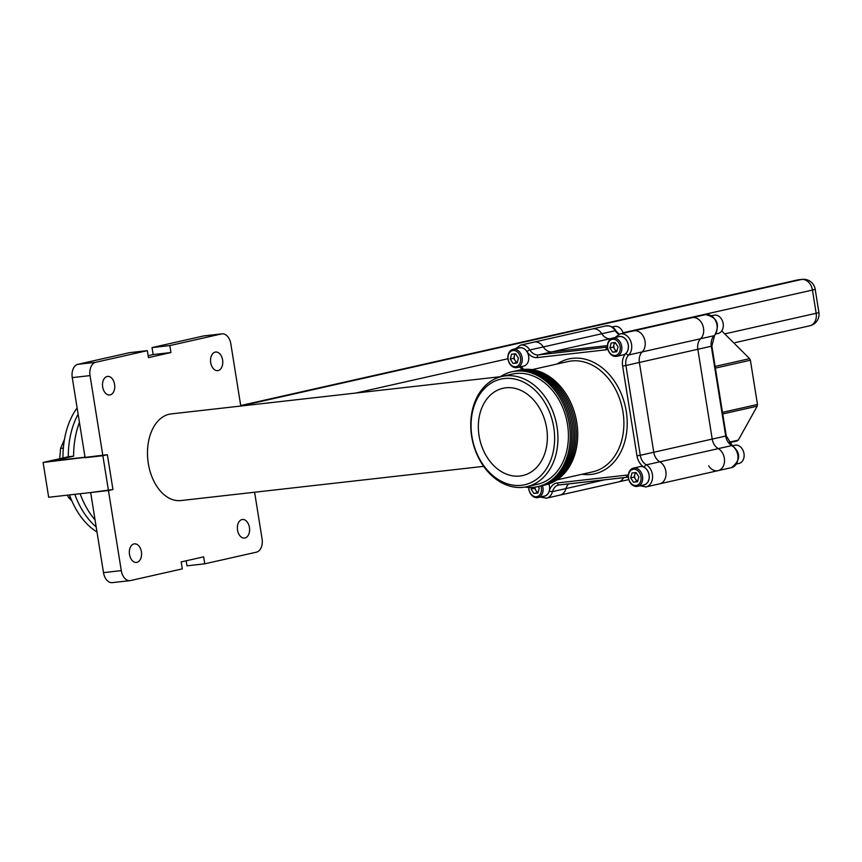 <?xml version="1.0" encoding="UTF-8"?>
<svg xmlns="http://www.w3.org/2000/svg" width="862" height="862" viewBox="0 0 862 862"><rect width="100%" height="100%" fill="white"/><g stroke="black" fill="none" stroke-linecap="round" stroke-linejoin="round"><path stroke-width="1.29" d="M715.126 366.425L749.617 358.646L721.731 330.922M749.617 358.646L750.393 360.23L715.395 368.117M722.485 412.359L757.482 404.461L750.393 360.23M757.482 404.461L757.224 406.164L722.733 413.943M728.789 442.292L738.271 440.148L757.224 406.164M738.271 440.148L729.144 442.766M729.155 442.777L737.129 440.967M691.313 317.884A11.777 8.922 77.3 0 1 692.024 317.69L620.08 333.917A11.777 8.922 77.3 0 1 620.812 333.788A11.777 8.922 77.3 0 1 630.779 341.427A11.777 8.922 77.3 0 1 628.732 354.95L642.212 351.911A11.777 8.922 -102.7 0 0 639.378 362.46A11.777 8.922 77.3 0 1 642.212 351.911A11.777 8.922 -102.7 0 0 644.086 337.936A11.777 8.922 -102.7 0 0 633.559 330.868A11.777 8.922 77.3 0 1 634.292 330.749A11.777 8.922 77.3 0 1 644.259 338.378A11.777 8.922 77.3 0 1 642.212 351.911L700.677 338.723A11.777 8.922 -102.7 0 0 702.724 325.2A11.777 8.922 -102.7 0 0 692.757 317.561A11.777 8.922 -102.7 0 0 692.024 317.69A11.777 8.922 77.3 0 1 692.757 317.561A11.777 8.922 77.3 0 1 702.724 325.2A11.777 8.922 77.3 0 1 700.677 338.723A11.777 8.922 -102.7 0 0 697.832 349.272A11.777 8.922 77.3 0 1 700.677 338.723L714.156 335.684A11.777 8.922 -102.7 0 0 716.203 322.151A11.777 8.922 -102.7 0 0 706.237 314.522A11.777 8.922 -102.7 0 0 705.504 314.641A11.777 8.922 -102.7 0 0 704.793 314.845M591.72 329.144A11.777 8.922 77.3 0 1 592.431 328.939L520.486 345.166A11.777 8.922 77.3 0 1 521.219 345.037A11.777 8.922 77.3 0 1 529.85 349.972L543.329 346.933A11.777 8.922 -102.7 0 0 551.96 351.868A11.777 8.922 77.3 0 1 543.329 346.933A11.777 8.922 -102.7 0 0 533.966 342.128A11.777 8.922 77.3 0 1 534.699 341.998A11.777 8.922 77.3 0 1 543.329 346.933L601.795 333.745A11.777 8.922 -102.7 0 0 593.164 328.81A11.777 8.922 -102.7 0 0 592.431 328.939A11.777 8.922 77.3 0 1 593.164 328.81A11.777 8.922 77.3 0 1 601.795 333.745A11.777 8.922 -102.7 0 0 610.425 338.68A11.777 8.922 77.3 0 1 601.795 333.745L615.274 330.706A11.777 8.922 -102.7 0 0 606.643 325.771A11.777 8.922 -102.7 0 0 605.911 325.901A11.777 8.922 -102.7 0 0 605.199 326.105M611.266 338.594L610.425 338.68L611.266 338.594M712.217 439.081L697.832 349.272L712.217 439.081A11.777 8.922 -102.7 0 0 718.272 448.628A11.777 8.922 77.3 0 1 712.217 439.081L725.696 436.032L711.312 346.233L697.832 349.272L639.378 362.46L653.762 452.259A11.777 8.922 -102.7 0 0 659.818 461.816A11.777 8.922 77.3 0 1 666.057 473.928A11.777 8.922 77.3 0 1 659.57 483.851A11.777 8.922 -102.7 0 0 666.057 473.928A11.777 8.922 -102.7 0 0 659.818 461.816A11.777 8.922 77.3 0 1 653.762 452.259L639.378 362.46L625.898 365.499L640.272 455.298L712.217 439.081M628.797 479.584L618.442 481.923A11.777 8.922 -102.7 0 0 623.592 477.667A11.777 8.922 77.3 0 1 618.442 481.923L559.977 495.1A11.777 8.922 -102.7 0 0 566.011 488.549A11.777 8.922 77.3 0 1 559.977 495.1A11.777 8.922 -102.7 0 1 559.244 495.23M708.672 465.857A11.777 8.922 -102.7 0 0 718.035 470.663A11.777 8.922 -102.7 0 0 724.522 460.739A11.777 8.922 -102.7 0 0 718.272 448.628A11.777 8.922 77.3 0 1 724.522 460.739A11.777 8.922 77.3 0 1 718.035 470.663L659.57 483.851A11.777 8.922 -102.7 0 1 658.837 483.981M244.959 537.985A9.342 6.077 -96.4 0 1 244.528 538.06A9.342 6.077 -96.4 0 1 237.492 529.785A9.342 6.077 -96.4 0 1 242.006 519.56A9.342 6.077 -96.4 0 1 242.437 519.484A9.342 6.077 -96.4 0 1 249.474 527.76A9.342 6.077 -96.4 0 1 244.959 537.985M136.929 562.347A9.342 6.077 -96.4 0 1 136.508 562.423A9.342 6.077 -96.4 0 1 129.462 554.147A9.342 6.077 -96.4 0 1 133.976 543.922A9.342 6.077 -96.4 0 1 134.407 543.857A9.342 6.077 -96.4 0 1 141.443 552.122A9.342 6.077 -96.4 0 1 136.929 562.347M110.11 394.904A9.342 6.077 -96.4 0 1 109.679 394.979A9.342 6.077 -96.4 0 1 102.643 386.704A9.342 6.077 -96.4 0 1 107.157 376.478A9.342 6.077 -96.4 0 1 107.588 376.403A9.342 6.077 -96.4 0 1 114.624 384.678A9.342 6.077 -96.4 0 1 110.11 394.904M218.14 370.541A9.342 6.077 -96.4 0 1 217.709 370.617A9.342 6.077 -96.4 0 1 210.673 362.342A9.342 6.077 -96.4 0 1 215.188 352.116A9.342 6.077 -96.4 0 1 215.608 352.041A9.342 6.077 -96.4 0 1 222.655 360.316A9.342 6.077 -96.4 0 1 218.14 370.541M500.391 376.705L171.161 413.911A43.596 28.327 83.6 0 0 169.167 414.245A43.596 28.327 83.6 0 0 148.092 461.957A43.596 28.327 83.6 0 0 180.955 500.553L483.679 466.353M90.047 375.606L72.257 377.61A11.777 7.65 -96.4 0 1 77.892 364.314L95.671 362.309A11.777 7.65 83.6 0 0 90.047 375.606L102.869 455.696L107.362 454.683L112.944 489.508L90.672 492.536L103.494 572.627L121.283 570.622A11.777 7.65 83.6 0 0 130.087 580.632A11.777 7.65 83.6 0 0 130.625 580.535L182.302 568.877L181.182 561.916L203.658 556.852L204.768 563.813L186.989 565.828L186.181 560.796M72.257 377.61L85.09 457.711L102.869 455.696L108.45 490.521L48.681 497.277L43.1 462.452L107.362 454.683L112.944 489.508L108.45 490.521L121.283 570.622M95.671 362.309L147.348 350.651L129.559 352.655L77.892 364.314M222.019 333.842A11.777 7.65 83.6 0 0 221.491 333.928L169.814 345.587L152.024 347.591L203.701 335.932A11.777 7.65 -96.4 0 1 204.24 335.846L222.019 333.842A11.777 7.65 83.6 0 1 230.833 343.852L240.8 406.045M204.768 563.813L256.445 552.165A11.777 7.65 83.6 0 0 262.07 538.858L254.602 492.234M607.915 349.39A14.126 10.71 77.3 0 1 606.148 349.8L537.36 357.568A14.126 10.71 77.3 0 1 527.005 351.653A2.36 0.657 -32.4 0 1 529.85 349.972A11.777 8.922 -102.7 0 0 538.481 354.907L551.96 351.868L607.473 345.597L551.96 351.868L611.621 338.41M568.661 483.873A11.777 8.922 -102.7 0 0 566.011 488.549A11.777 8.922 77.3 0 1 568.661 483.873M112.847 582.55A11.777 7.65 -96.4 0 1 112.308 582.637A11.777 7.65 -96.4 0 1 103.494 572.627M152.024 347.591L153.145 354.551L148.156 355.683M204.24 335.846A11.777 7.65 -96.4 0 1 204.779 335.814M169.814 345.587L170.924 352.547L148.458 357.611L147.348 350.651M170.924 352.547L153.145 354.551M96.178 526.93A73.259 47.604 -96.4 0 1 74.8 494.325A73.259 47.604 -96.4 0 0 96.178 526.93M43.1 462.452L68.27 456.774A73.259 47.604 -96.4 0 1 78.119 414.191A73.259 47.604 -96.4 0 0 68.27 456.774L73.604 456.17A73.259 47.604 -96.4 0 1 79.433 422.38M96.986 531.994A73.259 47.604 -96.4 0 1 69.466 494.928M62.937 457.981A73.259 47.604 -96.4 0 1 77.117 407.963M95.046 519.894A73.259 47.604 -96.4 0 1 80.134 493.721M85.004 457.216L52.927 460.836L73.604 456.17M504.292 378.526A54.155 41.064 -102.7 0 0 471.945 436.538A54.155 41.064 -102.7 0 0 521.391 485.317A54.155 41.064 -102.7 0 0 553.749 427.293A54.155 41.064 -102.7 0 0 504.292 378.526M523.266 487.299A56.515 42.841 77.3 0 1 472.064 438.715A56.515 42.841 77.3 0 1 501.91 376.457A56.515 42.841 77.3 0 1 505.412 375.864A56.515 42.841 77.3 0 1 556.615 424.449A56.515 42.841 77.3 0 1 526.779 486.707A56.515 42.841 77.3 0 1 523.266 487.299M519.905 476.029A44.738 33.92 -102.7 0 0 522.684 475.565A44.738 33.92 -102.7 0 0 546.314 426.27A44.738 33.92 -102.7 0 0 505.778 387.803A44.738 33.92 -102.7 0 0 502.999 388.277A44.738 33.92 -102.7 0 0 479.38 437.562A44.738 33.92 -102.7 0 0 519.905 476.029M544.515 485.112A58.864 44.63 -102.7 0 0 545.269 484.95A58.864 44.63 -102.7 0 0 576.355 420.096A58.864 44.63 -102.7 0 0 523.018 369.486A58.864 44.63 -102.7 0 0 519.366 370.1A58.864 44.63 -102.7 0 0 518.612 370.283M543.017 485.446A58.864 44.63 -102.7 0 0 543.771 485.284A58.864 44.63 -102.7 0 0 574.857 420.44A58.864 44.63 -102.7 0 0 521.521 369.82A58.864 44.63 -102.7 0 0 517.868 370.445A58.864 44.63 -102.7 0 0 517.114 370.617M541.519 485.791A58.864 44.63 -102.7 0 0 542.273 485.629A58.864 44.63 -102.7 0 0 573.359 420.775A58.864 44.63 -102.7 0 0 520.023 370.164A58.864 44.63 -102.7 0 0 516.37 370.779A58.864 44.63 -102.7 0 0 515.616 370.951M540.021 486.125A58.864 44.63 -102.7 0 0 540.776 485.963A58.864 44.63 -102.7 0 0 571.862 421.109A58.864 44.63 -102.7 0 0 518.525 370.498A58.864 44.63 -102.7 0 0 514.873 371.113A58.864 44.63 -102.7 0 0 514.118 371.296M526.779 486.707L537.263 484.347A56.515 42.841 -102.7 0 0 567.099 422.089A56.515 42.841 -102.7 0 0 515.896 373.494A56.515 42.841 -102.7 0 0 512.394 374.086L501.91 376.457M538.524 486.459A58.864 44.63 -102.7 0 0 539.278 486.297A58.864 44.63 -102.7 0 0 570.364 421.453A58.864 44.63 -102.7 0 0 517.028 370.832A58.864 44.63 -102.7 0 0 513.375 371.457A58.864 44.63 -102.7 0 0 512.621 371.63M524.915 487.073A58.864 44.63 -102.7 0 0 534.128 487.256A58.864 44.63 -102.7 0 0 537.78 486.642A58.864 44.63 -102.7 0 0 568.866 421.787A58.864 44.63 -102.7 0 0 515.53 371.177A58.864 44.63 -102.7 0 0 511.877 371.791A58.864 44.63 -102.7 0 0 500.079 376.92M70.318 497.18L68.432 497.396L71.934 501.07M64.478 439.372L60.588 448.434L59.683 458.713M63.335 448.121L60.588 448.434M67.387 495.165L68.432 497.396M612.106 326.989L614.455 326.461A9.342 7.09 77.3 0 1 623.204 333.206M732.528 445.751L734.866 445.223A9.342 7.09 77.3 0 1 744.014 457.119A9.342 7.09 77.3 0 1 738.982 463.454L736.633 463.982M711.7 315.74L714.048 315.212A9.342 7.09 77.3 0 1 723.186 327.107A9.342 7.09 77.3 0 1 718.154 333.443L715.816 333.971M528.697 487.439A9.342 7.09 -102.7 0 0 537.382 497.676A9.342 7.09 -102.7 0 0 537.963 497.579A9.342 7.09 -102.7 0 0 542.435 485.586M528.848 487.45A8.211 6.228 -102.7 0 0 536.476 496.727A8.211 6.228 -102.7 0 0 540.862 485.942M534.839 487.17L534.526 488.312L531.1 489.088L531.542 487.45M538.222 486.534L539.256 488.172L537.953 493.01L533.88 493.463L531.1 489.088M543.879 496.21A9.342 7.09 -102.7 0 0 544.461 496.113A9.342 7.09 -102.7 0 0 548.878 483.927M534.526 488.312L537.306 492.698L538.06 492.611M537.306 492.698L533.88 493.463M535 487.149A4.676 3.545 -102.7 0 0 535.916 490.51A4.676 3.545 -102.7 0 0 538.136 492.342M523.062 366.199A9.342 7.09 -102.7 0 0 523.643 366.102A9.342 7.09 -102.7 0 0 528.578 355.812A9.342 7.09 -102.7 0 0 520.109 347.774A9.342 7.09 -102.7 0 0 519.527 347.871A9.342 7.09 -102.7 0 0 518.956 348.032M513.601 349.239A9.342 7.09 -102.7 0 0 513.019 349.336A9.342 7.09 -102.7 0 0 508.084 359.637A9.342 7.09 -102.7 0 0 516.553 367.665A9.342 7.09 -102.7 0 0 517.135 367.568A9.342 7.09 -102.7 0 0 522.07 357.277A9.342 7.09 -102.7 0 0 513.601 349.239M513.062 350.522A8.211 6.228 -102.7 0 0 508.16 359.314A8.211 6.228 -102.7 0 0 515.648 366.716A8.211 6.228 -102.7 0 0 520.551 357.913A8.211 6.228 -102.7 0 0 513.062 350.522M510.282 359.077L511.575 354.239L515.659 353.776L518.428 358.161L517.135 362.999L513.052 363.452L510.282 359.077L513.698 358.312L514.894 353.862M513.698 358.312L516.478 362.686L517.243 362.6M516.478 362.686L513.052 363.452M515.67 353.797A4.676 3.545 -102.7 0 0 514.355 355.887A4.676 3.545 -102.7 0 0 515.088 360.499A4.676 3.545 -102.7 0 0 517.308 362.331M643.472 484.961A9.342 7.09 -102.7 0 0 644.054 484.864A9.342 7.09 -102.7 0 0 648.989 474.563A9.342 7.09 -102.7 0 0 640.52 466.536A9.342 7.09 -102.7 0 0 639.949 466.633A9.342 7.09 -102.7 0 0 639.378 466.795M634.023 468.001A9.342 7.09 -102.7 0 0 633.441 468.098A9.342 7.09 -102.7 0 0 628.506 478.388A9.342 7.09 -102.7 0 0 636.975 486.427A9.342 7.09 -102.7 0 0 637.546 486.33A9.342 7.09 -102.7 0 0 642.481 476.039A9.342 7.09 -102.7 0 0 634.023 468.001M633.473 469.284A8.211 6.228 -102.7 0 0 628.57 478.076A8.211 6.228 -102.7 0 0 636.07 485.468A8.211 6.228 -102.7 0 0 640.972 476.675A8.211 6.228 -102.7 0 0 633.473 469.284M630.693 477.839L631.997 473.001L636.07 472.538L638.85 476.912L637.546 481.75L633.473 482.214L630.693 477.839L634.12 477.063L635.316 472.624M634.12 477.063L636.899 481.449L637.654 481.362M636.899 481.449L633.473 482.214M636.081 472.559A4.676 3.545 -102.7 0 0 634.766 474.65A4.676 3.545 -102.7 0 0 635.509 479.25A4.676 3.545 -102.7 0 0 637.729 481.082M622.655 354.95A9.342 7.09 -102.7 0 0 623.237 354.853A9.342 7.09 -102.7 0 0 628.161 344.552A9.342 7.09 -102.7 0 0 619.703 336.525A9.342 7.09 -102.7 0 0 619.121 336.622A9.342 7.09 -102.7 0 0 618.55 336.783M613.194 337.99A9.342 7.09 -102.7 0 0 612.613 338.087A9.342 7.09 -102.7 0 0 607.678 348.377A9.342 7.09 -102.7 0 0 616.147 356.415A9.342 7.09 -102.7 0 0 616.729 356.318A9.342 7.09 -102.7 0 0 621.664 346.028A9.342 7.09 -102.7 0 0 613.194 337.99M612.656 339.272A8.211 6.228 -102.7 0 0 607.742 348.065A8.211 6.228 -102.7 0 0 615.242 355.456A8.211 6.228 -102.7 0 0 620.144 346.664A8.211 6.228 -102.7 0 0 612.656 339.272M609.876 347.828L611.169 342.99L615.252 342.526L618.022 346.901L616.729 351.739L612.645 352.202L609.876 347.828L613.291 347.052L614.487 342.613M613.291 347.052L616.071 351.437L616.826 351.351M616.071 351.437L612.645 352.202M615.263 342.548A4.676 3.545 -102.7 0 0 613.949 344.638A4.676 3.545 -102.7 0 0 614.681 349.239A4.676 3.545 -102.7 0 0 616.901 351.071M730.782 467.754A11.777 8.922 -102.7 0 0 731.515 467.624A11.777 8.922 -102.7 0 0 738.001 457.7A11.777 8.922 -102.7 0 0 731.752 445.589L646.338 464.855A11.777 8.922 77.3 0 1 652.577 476.966A11.777 8.922 77.3 0 1 646.091 486.89A11.777 8.922 77.3 0 1 645.358 487.019M732.754 446.236A2.36 1.261 119.8 0 0 732.355 445.654A2.36 1.261 119.8 0 0 731.752 445.589A11.777 8.922 77.3 0 1 725.696 436.032L726.246 435.86L732.355 445.654C740.997 452.916 740.717 460.243 731.515 467.624L718.035 470.663M726.246 435.86L711.861 346.061L711.312 346.233A11.777 8.922 77.3 0 1 714.156 335.684A2.36 1.39 45.4 0 0 714.598 335.447A2.36 1.39 45.4 0 0 714.857 334.898M618.787 334.327A11.777 8.922 77.3 0 1 615.274 330.706A2.36 0.657 -32.4 0 1 615.91 330.782C614.089 327.312 610.759 325.685 605.911 325.901L592.431 328.939M604.973 479.768L552.531 491.599A11.777 8.922 77.3 0 1 546.497 498.15A11.777 8.922 77.3 0 1 545.765 498.268M221.491 333.928L203.701 335.932M725.276 333.777L816.163 313.272L812.446 290.052L623.064 332.775M507.944 358.732L355.866 393.04M240.789 405.97L801.692 279.45L240.724 405.582M796.693 280.182A11.777 8.922 77.3 0 1 797.404 279.978A11.777 8.922 77.3 0 1 798.137 279.859A11.777 7.65 83.6 0 1 798.675 279.762A11.777 11.777 0 0 0 797.404 279.978L240.713 405.539M799.225 279.73A11.777 7.65 83.6 0 0 798.675 279.762L802.231 279.363A11.777 7.65 83.6 0 0 801.692 279.45A11.777 8.922 77.3 0 1 812.446 290.052A11.777 0.636 170.9 0 0 815.183 289.201A11.777 11.777 0 0 0 802.231 279.363M816.163 313.272A11.777 8.922 77.3 0 1 809.871 325.761A11.777 11.777 0 0 0 818.9 312.421A11.777 0.636 -9.1 0 1 816.163 313.272M557.164 363.99A58.864 44.63 77.3 0 1 572.497 358.323A58.864 44.63 77.3 0 1 626.254 411.346A58.864 44.63 77.3 0 1 591.084 474.412A58.864 44.63 77.3 0 1 582.033 474.24M556.938 479.908L592.733 471.837A56.515 42.841 -102.7 0 0 622.569 409.579A56.515 42.841 -102.7 0 0 571.366 360.984A56.515 42.841 -102.7 0 0 567.864 361.577L532.069 369.647M527.005 351.653A9.417 7.144 -102.7 0 0 520.098 347.698A9.417 7.144 -102.7 0 0 518.655 348.065M643.192 485.058A9.417 7.144 -102.7 0 0 649.248 477.57A9.417 7.144 -102.7 0 0 644.27 467.301A14.126 10.71 77.3 0 1 636.996 455.836L622.623 366.038A14.126 10.71 77.3 0 1 626.017 353.377A9.417 7.144 -102.7 0 0 627.665 342.559A9.417 7.144 -102.7 0 0 619.692 336.449A9.417 7.144 -102.7 0 0 618.248 336.816M626.017 353.377A2.36 1.39 45.4 0 0 628.732 354.95A11.777 8.922 -102.7 0 0 625.898 365.499L622.623 366.038M627.881 477.171L559.309 484.918A2.36 1.53 -96.4 0 1 559.201 484.94A2.36 1.53 -96.4 0 1 557.434 482.935L626.221 475.167A14.126 10.71 77.3 0 1 628.323 475.188M559.115 484.94A11.777 8.922 -102.7 0 0 558.576 485.047A11.777 8.922 -102.7 0 0 552.531 491.599A2.36 0.873 -165 0 1 549.309 490.941A14.126 10.71 77.3 0 1 557.434 482.935M537.36 357.568A2.36 1.53 -96.4 0 1 538.481 354.907L607.505 347.084M606.148 349.8A2.36 1.53 -96.4 0 1 607.268 347.138A11.777 8.922 -102.7 0 0 607.505 347.106M636.996 455.836L640.272 455.298A11.777 8.922 -102.7 0 0 646.338 464.855A2.36 1.261 119.8 0 0 644.27 467.301M521.09 366.673A14.126 10.71 77.3 0 1 523.59 369.421M543.599 496.307A9.417 7.144 -102.7 0 0 549.309 490.941M628.096 477.149A2.36 1.53 -96.4 0 1 627.989 477.171A2.36 1.53 -96.4 0 1 626.221 475.167M519.506 367.04A2.36 1.261 119.8 0 0 519.646 367.137L522.48 369.55M711.861 346.061L714.598 335.447C720.32 324.263 717.281 317.335 705.504 314.641L692.024 317.69M619.099 334.208L615.91 330.782M112.308 582.637L130.087 580.632M735.254 342.591L809.871 325.761M815.183 289.201L818.9 312.421M540.302 497.051L546.497 498.15L559.977 495.1M639.895 485.802L646.091 486.89L659.57 483.851M519.366 370.1L517.868 370.445M516.37 370.779L514.873 371.113M513.375 371.457L511.877 371.791M539.278 486.297L537.78 486.642M542.273 485.629L540.776 485.963M545.269 484.95L543.771 485.284M628.333 477.139L558.576 485.047M620.08 333.917L614.962 337.559M520.486 345.166L515.368 348.808M544.461 496.113L537.963 497.579M519.527 347.871L513.019 349.336M523.643 366.102L517.135 367.568M639.949 466.633L633.441 468.098M644.054 484.864L637.546 486.33M619.121 336.622L612.613 338.087M623.237 354.853L616.729 356.318"/></g></svg>
